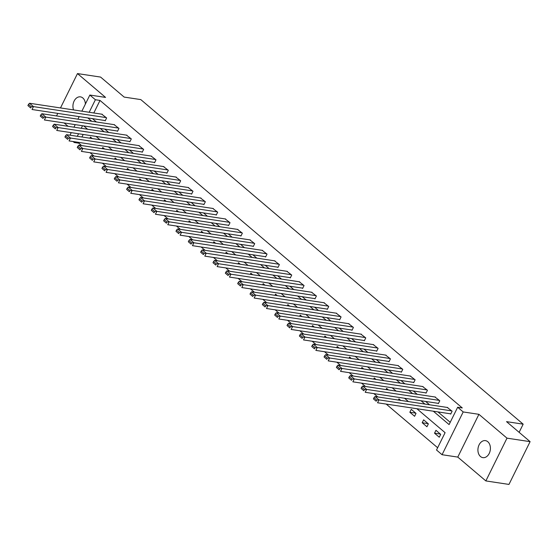 <?xml version="1.0" encoding="UTF-8"?>
<svg xmlns="http://www.w3.org/2000/svg" width="558" height="558" viewBox="0 0 558 558"><rect width="100%" height="100%" fill="white"/><g stroke="black" fill="none" stroke-linecap="round" stroke-linejoin="round"><path stroke-width="0.84" d="M85.402 104.025A8.6 6.18 -81.4 0 0 82.828 97.971A8.6 6.18 -81.4 0 0 80.457 96.862A8.6 6.18 -81.4 0 0 74.235 100.831A8.6 6.18 -81.4 0 0 73.579 109.919M480.508 456.535A8.6 6.18 -81.4 0 0 482.879 457.637A8.6 6.18 -81.4 0 0 489.875 451.806A8.6 6.18 -81.4 0 0 487.818 441.741A8.6 6.18 -81.4 0 0 485.453 440.632A8.6 6.18 -81.4 0 0 478.45 446.463A8.6 6.18 -81.4 0 0 480.508 456.535M79.236 142.457L78.866 143.204L74.249 142.506L73.098 141.53M64.135 122.962L68.062 126.296M81.873 111.168L89.845 95.041L105.56 97.413L77.478 73.579L100.586 77.074L124.155 97.085L140.797 99.596L523.167 424.164L506.531 421.646L530.1 441.65L508.966 484.421L485.858 480.926L506.992 438.156L478.91 414.322L463.196 411.944L442.062 454.714L436.523 450.013L445.096 432.673L416.868 408.721M478.91 414.322L457.776 457.093L485.858 480.926M457.776 457.093L442.062 454.714M78.866 143.204L81.649 145.568M90.061 152.704L93.995 156.045M102.4 163.18L106.334 166.514M114.739 173.65L118.673 176.991M127.078 184.126L131.011 187.467M139.416 194.602L143.35 197.937M151.755 205.072L155.689 208.413M164.101 215.548L168.028 218.889M176.44 226.025L180.367 229.359M188.778 236.494L192.712 239.835M201.117 246.971L205.051 250.312M213.456 257.447L217.39 260.781M225.795 267.917L229.729 271.258M238.133 278.393L242.067 281.734M250.472 288.87L254.406 292.204M262.818 299.339L266.745 302.68M275.157 309.816L279.084 313.157M287.496 320.292L291.429 323.626M299.834 330.761L303.768 334.103M312.173 341.238L316.107 344.579M324.512 351.714L328.446 355.048M336.851 362.184L340.785 365.525M349.189 372.66L353.123 376.001M361.528 383.137L365.462 386.471M373.874 393.606L377.801 396.947M386.213 404.083L437.646 447.739M77.478 73.579L60.494 107.938M57.802 113.393L56.539 115.945M530.1 441.65L506.992 438.156M519.128 432.338L523.167 424.164M86.316 128.138L85.89 128.996M83.191 134.45L81.935 137.003M440.701 434.34L435.958 430.309L434.529 433.203L439.279 437.228L440.701 434.34M428.363 423.864L423.62 419.839L422.19 422.727L426.94 426.758L428.363 423.864M416.024 413.394L411.281 409.363L409.851 412.25L414.594 416.282L416.024 413.394M400.735 400.414L398.942 398.886L398.363 400.058M388.396 389.944L386.603 388.417L386.024 389.582M376.057 379.468L374.258 377.94L373.686 379.105M363.718 368.991L361.919 367.464L361.347 368.636M351.38 358.522L349.58 356.994L349.001 358.159M339.041 348.046L337.241 346.518L336.662 347.683M326.702 337.569L324.902 336.042L324.324 337.213M314.356 327.1L312.564 325.572L311.985 326.737M302.017 316.623L300.225 315.096L299.646 316.26M289.679 306.147L287.886 304.626L287.307 305.791M277.34 295.677L275.54 294.15L274.968 295.315M265.001 285.201L263.202 283.673L262.63 284.838M252.662 274.724L250.863 273.204L250.291 274.369M240.324 264.255L238.524 262.727L237.945 263.892M227.985 253.778L226.185 252.251L225.606 253.416M215.639 243.302L213.847 241.781L213.268 242.946M203.3 232.832L201.508 231.305L200.929 232.47M190.962 222.356L189.169 220.829L188.59 221.993M178.623 211.88L176.823 210.359L176.251 211.524M166.284 201.41L164.484 199.883L163.912 201.047M153.945 190.934L152.146 189.406L151.574 190.571M141.606 180.457L139.807 178.937L139.228 180.101M129.268 169.988L127.468 168.46L126.889 169.625M116.922 159.511L115.129 157.984L114.55 159.149M104.583 149.035L102.791 147.514L102.212 148.679M92.244 138.565L90.452 137.038L89.873 138.203M433.336 411.211L449.092 424.582L457.665 407.249L462.282 407.947L100.008 100.44L93.807 112.974M92.447 118.638L96.381 121.972M104.785 129.107L108.719 132.448M117.124 139.584L121.058 142.918M129.47 150.06L133.397 153.394M141.809 160.53L145.736 163.871M154.148 171.006L158.081 174.34M166.486 181.483L170.42 184.817M178.825 191.952L182.759 195.293M191.164 202.428L195.098 205.762M203.503 212.905L207.436 216.239M215.841 223.374L219.775 226.715M228.187 233.851L232.114 237.185M240.526 244.32L244.453 247.661M252.865 254.797L256.799 258.138M265.203 265.273L269.137 268.607M277.542 275.743L281.476 279.084M289.881 286.219L293.815 289.56M302.22 296.696L306.154 300.03M314.559 307.165L318.492 310.506M326.897 317.642L330.831 320.983M339.243 328.118L343.17 331.452M351.582 338.587L355.516 341.928M363.921 349.064L367.855 352.405M376.259 359.54L380.193 362.874M388.598 370.01L392.532 373.351M400.937 380.486L404.871 383.827M413.276 390.963L417.21 394.297M425.615 401.432L429.548 404.773M437.96 411.909L450.215 422.315M450.306 413.778L450.704 414.113L452.126 411.225L447.258 407.452M437.967 403.301L438.365 403.636L439.788 400.749L434.919 396.975M425.628 392.832L426.019 393.167L427.449 390.272L422.58 386.506M413.29 382.356L413.68 382.69L415.11 379.803L410.235 376.029M400.951 371.879L401.341 372.214L402.771 369.326L397.896 365.553M388.605 361.41L389.003 361.744L390.433 358.85L385.557 355.083M376.266 350.933L376.664 351.268L378.094 348.38L373.218 344.607M363.928 340.457L364.325 340.792L365.755 337.904L360.88 334.13M351.589 329.987L351.986 330.322L353.409 327.427L348.541 323.661M339.25 319.511L339.648 319.846L341.071 316.958L336.202 313.184M326.911 309.034L327.302 309.369L328.732 306.481L323.863 302.708M314.572 298.565L314.963 298.9L316.393 296.005L311.517 292.239M302.234 288.088L302.624 288.423L304.054 285.536L299.179 281.762M289.888 277.612L290.286 277.947L291.715 275.059L286.84 271.286M277.549 267.142L277.947 267.477L279.377 264.583L274.501 260.816M265.21 256.666L265.608 257.001L267.038 254.113L262.162 250.34M252.872 246.19L253.269 246.524L254.699 243.637L249.824 239.863M240.533 235.72L240.93 236.055L242.353 233.16L237.485 229.394M228.194 225.244L228.592 225.578L230.015 222.691L225.146 218.917M215.855 214.767L216.246 215.102L217.676 212.214L212.807 208.441M203.517 204.298L203.907 204.633L205.337 201.738L200.461 197.971M191.171 193.821L191.568 194.156L192.998 191.268L188.123 187.495M178.832 183.345L179.23 183.68L180.659 180.792L175.784 177.019M166.493 172.875L166.891 173.21L168.321 170.316L163.445 166.549M154.154 162.399L154.552 162.734L155.982 159.846L151.106 156.073M141.816 151.922L142.213 152.257L143.636 149.37L138.768 145.596M129.477 141.453L129.874 141.788L131.297 138.893L126.429 135.127M117.138 130.977L117.529 131.311L118.959 128.424L114.09 124.65M104.799 120.5L105.19 120.835L106.62 117.947L101.744 114.174M89.845 95.041L95.383 99.736L89.182 112.277M100.008 100.44L95.383 99.736M457.665 407.249L463.196 411.944M69.994 135.196L71.257 132.644M73.956 127.189L75.218 124.636M77.911 119.182L79.173 116.629M82.528 125.745L81.266 128.298M78.573 133.753L77.311 136.305M74.612 141.76L74.249 142.506M408.463 401.586L404.529 398.245M396.124 391.109L392.19 387.775M383.785 380.633L379.852 377.299M371.447 370.163L367.513 366.822M359.108 359.687L355.174 356.353M346.769 349.21L342.835 345.876M334.423 338.741L330.496 335.4M322.085 328.264L318.151 324.93M309.746 317.788L305.812 314.454M297.407 307.319L293.473 303.977M285.068 296.842L281.134 293.508M272.729 286.366L268.796 283.032M260.391 275.896L256.457 272.555M248.052 265.42L244.118 262.086M235.706 254.943L231.779 251.609M223.367 244.474L219.44 241.133M211.029 233.997L207.095 230.663M198.69 223.521L194.756 220.187M186.351 213.051L182.417 209.71M174.012 202.575L170.078 199.241M161.674 192.105L157.74 188.764M149.335 181.629L145.401 178.288M136.989 171.153L133.062 167.819M124.65 160.683L120.723 157.342M112.311 150.207L108.378 146.866M99.973 139.73L96.039 136.396M87.634 129.261L83.7 125.92M87.829 117.933L91.756 121.274M100.168 128.41L104.102 131.751M112.507 138.886L116.441 142.22M124.846 149.356L128.779 152.697M137.184 159.832L141.118 163.173M149.523 170.309L153.457 173.643M161.862 180.778L165.796 184.119M174.201 191.255L178.135 194.596M186.546 201.731L190.473 205.065M198.885 212.2L202.812 215.541M211.224 222.677L215.158 226.018M223.563 233.153L227.497 236.487M235.901 243.623L239.835 246.964M248.24 254.099L252.174 257.44M260.579 264.576L264.513 267.91M272.918 275.045L276.852 278.386M285.264 285.522L289.19 288.856M297.602 295.998L301.529 299.332M309.941 306.468L313.875 309.809M322.28 316.944L326.214 320.278M334.619 327.42L338.553 330.755M346.957 337.89L350.891 341.231M359.296 348.366L363.23 351.7M371.635 358.843L375.569 362.177M383.981 369.312L387.908 372.653M396.32 379.789L400.246 383.123M408.658 390.265L412.592 393.599M420.997 400.735L424.931 404.076M440.408 434.089L434.529 433.203M428.07 423.62L422.19 422.727M415.731 413.143L409.851 412.25M451.736 410.89L378.973 399.884L377.543 402.771L450.829 413.855M447.781 407.528L375.018 396.522L378.973 399.884L376.748 400.065L373.979 397.715L373.407 398.872L376.176 401.223L376.748 400.065M376.176 401.223L373.407 398.872M373.979 397.715L375.018 396.522M439.397 400.414L366.634 389.407L365.204 392.295L438.49 403.385M435.442 397.059L362.679 386.052L366.634 389.407L364.409 389.589L361.64 387.238L361.068 388.396L363.837 390.746L364.409 389.589M363.837 390.746L361.068 388.396M361.64 387.238L362.679 386.052M427.058 389.937L354.295 378.931L352.865 381.825L426.152 392.909M423.097 386.582L350.34 375.576L354.295 378.931L352.07 379.112L349.301 376.769L348.729 377.919L351.498 380.27L352.07 379.112M351.498 380.27L348.729 377.919M349.301 376.769L350.34 375.576M414.713 379.468L341.956 368.461L340.526 371.349L413.813 382.432M410.758 376.106L338.002 365.099L341.956 368.461L339.731 368.643L336.962 366.292L336.39 367.45L339.159 369.801L339.731 368.643M339.159 369.801L336.39 367.45M336.962 366.292L338.002 365.099M402.374 368.991L329.618 357.985L328.188 360.873L401.467 371.963M398.419 365.636L325.656 354.63L329.618 357.985L327.393 358.166L324.623 355.816L324.052 356.974L326.821 359.324L327.393 358.166M326.821 359.324L324.052 356.974M324.623 355.816L325.656 354.63M390.035 358.515L317.272 347.508L315.849 350.403L389.128 361.486M386.08 355.16L313.317 344.153L317.272 347.508L315.054 347.697L312.285 345.346L311.713 346.497L314.482 348.848L315.054 347.697M314.482 348.848L311.713 346.497M312.285 345.346L313.317 344.153M377.696 348.046L304.933 337.039L303.51 339.927L376.79 351.01M373.741 344.684L300.978 333.684L304.933 337.039L302.715 337.22L299.946 334.87L299.374 336.028L302.143 338.378L302.715 337.22M302.143 338.378L299.374 336.028M299.946 334.87L300.978 333.684M365.357 337.569L292.594 326.563L291.164 329.45L364.451 340.54M361.403 334.214L288.639 323.208L292.594 326.563L290.369 326.744L287.6 324.393L287.035 325.551L289.797 327.902L290.369 326.744M289.797 327.902L287.035 325.551M287.6 324.393L288.639 323.208M353.019 327.093L280.255 316.086L278.826 318.981L352.112 330.064M349.064 323.738L276.301 312.731L280.255 316.086L278.03 316.274L275.261 313.924L274.689 315.075L277.459 317.425L278.03 316.274M277.459 317.425L274.689 315.075M275.261 313.924L276.301 312.731M340.68 316.623L267.917 305.617L266.487 308.504L339.773 319.588M336.725 313.261L263.962 302.262L267.917 305.617L265.692 305.798L262.923 303.447L262.351 304.605L265.12 306.956L265.692 305.798M265.12 306.956L262.351 304.605M262.923 303.447L263.962 302.262M328.341 306.147L255.578 295.14L254.148 298.028L327.434 309.118M324.386 302.792L251.623 291.785L255.578 295.14L253.353 295.322L250.584 292.971L250.012 294.129L252.781 296.479L253.353 295.322M252.781 296.479L250.012 294.129M250.584 292.971L251.623 291.785M315.995 295.67L243.239 284.671L241.809 287.558L315.096 298.642M312.041 292.315L239.284 281.309L243.239 284.671L241.014 284.852L238.245 282.501L237.673 283.652L240.442 286.003L241.014 284.852M240.442 286.003L237.673 283.652M238.245 282.501L239.284 281.309M303.657 285.201L230.9 274.194L229.471 277.082L302.75 288.165M299.702 281.839L226.946 270.839L230.9 274.194L228.675 274.376L225.906 272.025L225.334 273.183L228.103 275.533L228.675 274.376M228.103 275.533L225.334 273.183M225.906 272.025L226.946 270.839M291.318 274.724L218.555 263.718L217.132 266.605L290.411 277.696M287.363 271.369L214.6 260.363L218.555 263.718L216.337 263.899L213.568 261.549L212.996 262.706L215.765 265.057L216.337 263.899M215.765 265.057L212.996 262.706M213.568 261.549L214.6 260.363M278.979 264.248L206.216 253.248L204.793 256.136L278.072 267.219M275.024 260.893L202.261 249.886L206.216 253.248L203.998 253.43L201.229 251.079L200.657 252.23L203.426 254.581L203.998 253.43M203.426 254.581L200.657 252.23M201.229 251.079L202.261 249.886M266.64 253.778L193.877 242.772L192.447 245.66L265.734 256.743M262.685 250.416L189.922 239.417L193.877 242.772L191.652 242.953L188.883 240.603L188.318 241.76L191.087 244.111L191.652 242.953M191.087 244.111L188.318 241.76M188.883 240.603L189.922 239.417M254.302 243.302L181.538 232.295L180.108 235.183L253.395 246.273M250.347 239.947L177.583 228.94L181.538 232.295L179.313 232.477L176.544 230.126L175.972 231.284L178.741 233.635L179.313 232.477M178.741 233.635L175.972 231.284M176.544 230.126L177.583 228.94M241.963 232.826L169.2 221.826L167.77 224.714L241.056 235.797M238.008 229.471L165.245 218.464L169.2 221.826L166.975 222.007L164.205 219.657L163.633 220.808L166.403 223.158L166.975 222.007M166.403 223.158L163.633 220.808M164.205 219.657L165.245 218.464M229.624 222.356L156.861 211.349L155.431 214.237L228.717 225.32M225.669 218.994L152.906 207.994L156.861 211.349L154.636 211.531L151.867 209.18L151.295 210.338L154.064 212.689L154.636 211.531M154.064 212.689L151.295 210.338M151.867 209.18L152.906 207.994M217.278 211.88L144.522 200.873L143.092 203.768L216.378 214.851M213.323 208.525L140.567 197.518L144.522 200.873L142.297 201.054L139.528 198.704L138.956 199.862L141.725 202.212L142.297 201.054M141.725 202.212L138.956 199.862M139.528 198.704L140.567 197.518M204.939 201.403L132.183 190.404L130.753 193.291L204.033 204.374M200.985 198.048L128.228 187.042L132.183 190.404L129.958 190.585L127.189 188.234L126.617 189.385L129.386 191.736L129.958 190.585M129.386 191.736L126.617 189.385M127.189 188.234L128.228 187.042M192.601 190.934L119.837 179.927L118.415 182.815L191.694 193.898M188.646 187.572L115.883 176.572L119.837 179.927L117.619 180.108L114.85 177.758L114.278 178.916L117.047 181.266L117.619 180.108M117.047 181.266L114.278 178.916M114.85 177.758L115.883 176.572M180.262 180.457L107.499 169.451L106.076 172.345L179.355 183.429M176.307 177.102L103.544 166.096L107.499 169.451L105.281 169.632L102.512 167.281L101.94 168.439L104.709 170.79L105.281 169.632M104.709 170.79L101.94 168.439M102.512 167.281L103.544 166.096M167.923 169.981L95.16 158.981L93.73 161.869L167.016 172.952M163.968 166.626L91.205 155.619L95.16 158.981L92.935 159.163L90.173 156.812L89.601 157.963L92.37 160.313L92.935 159.163M92.37 160.313L89.601 157.963M90.173 156.812L91.205 155.619M155.584 159.511L82.821 148.505L81.391 151.392L154.678 162.476M151.63 156.149L78.866 145.15L82.821 148.505L80.596 148.686L77.827 146.335L77.255 147.493L80.024 149.844L80.596 148.686M80.024 149.844L77.255 147.493M77.827 146.335L78.866 145.15M143.246 149.035L70.482 138.028L69.052 140.923L142.339 152.006M139.291 145.68L66.528 134.673L70.482 138.028L68.257 138.21L65.488 135.859L64.916 137.017L67.685 139.367L68.257 138.21M67.685 139.367L64.916 137.017M65.488 135.859L66.528 134.673M130.907 138.558L58.144 127.559L56.714 130.446L130 141.53M126.952 135.203L54.189 124.197L58.144 127.559L55.919 127.74L53.15 125.39L52.578 126.54L55.347 128.891L55.919 127.74M55.347 128.891L52.578 126.54M53.15 125.39L54.189 124.197M118.561 128.089L45.805 117.082L44.375 119.97L117.661 131.053M114.606 124.727L41.85 113.727L45.805 117.082L43.58 117.264L40.811 114.913L40.239 116.071L43.008 118.422L43.58 117.264M43.008 118.422L40.239 116.071M40.811 114.913L41.85 113.727M106.222 117.612L33.466 106.606L32.036 109.501L105.316 120.584M102.267 114.257L29.511 103.251L33.466 106.606L31.241 106.787L28.472 104.437L27.9 105.595L30.669 107.945L31.241 106.787M30.669 107.945L27.9 105.595M28.472 104.437L29.511 103.251"/></g></svg>

